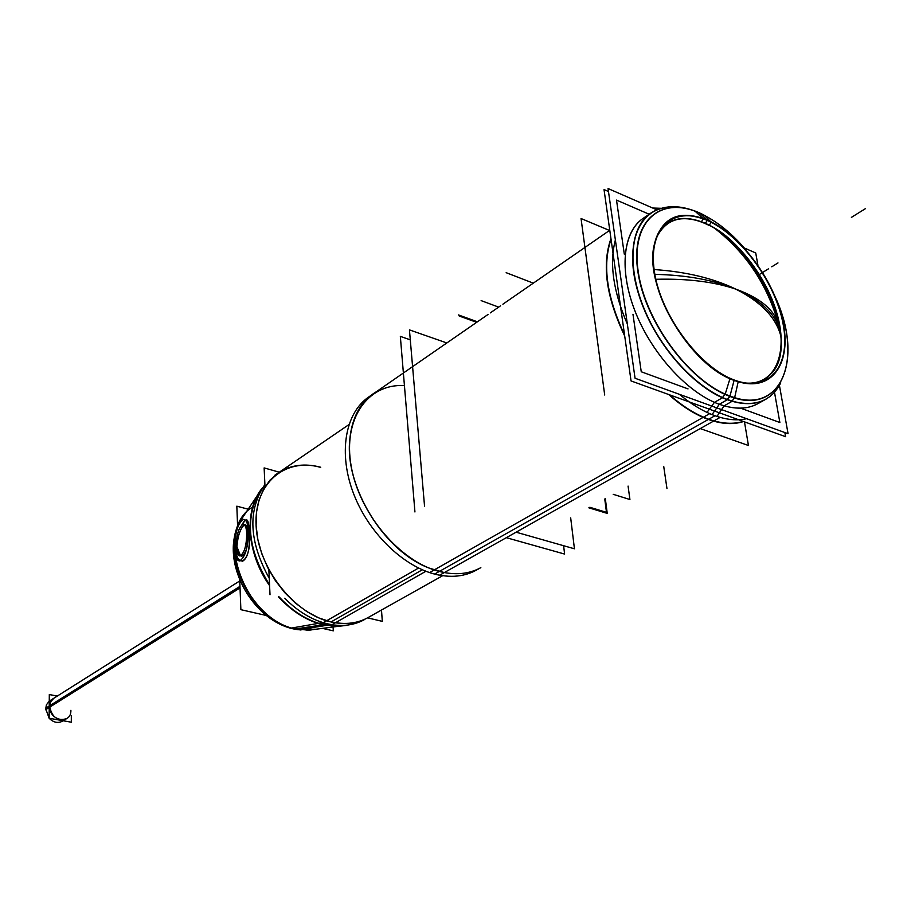 <?xml version="1.0" encoding="UTF-8"?>
<svg xmlns="http://www.w3.org/2000/svg" width="911" height="911" viewBox="0 0 911 911"><rect width="100%" height="100%" fill="white"/><g stroke="black" fill="none" stroke-linecap="round" stroke-linejoin="round"><path stroke-width="1.37" d="M244.888 524.577C246.369 524.645 247.2 527.674 247.393 533.641C248.02 546.065 246.209 553.569 241.962 556.177L241.199 556.086M240.561 555.824L236.917 546.714C237.828 535.77 240.288 528.471 244.307 524.804M242.497 561.278C247.986 558.124 250.183 548.217 249.067 531.546C252.916 556.872 238.602 573.509 235.289 548.752L237.088 536.203L235.289 548.752C235.79 555.038 237.486 559.024 240.402 560.732M245.401 520.135L241.927 524.804C246.562 516.435 248.942 518.689 249.067 531.546C252.916 556.872 238.602 573.509 235.289 548.752C238.602 573.509 252.916 556.872 249.067 531.546C248.874 523.711 247.94 519.76 246.277 519.703M373.055 393.996C359.469 403.641 351.703 418.958 349.744 439.933C344.711 487.465 384.499 551.565 429.32 568.157L439.284 571.459C455.09 575.399 468.937 574.135 480.837 567.655L476.157 570.24C462.856 577.449 447.312 578.234 429.536 572.586L709.703 413.64C723.436 419.481 735.746 421.167 746.644 418.707M708.747 419.242C721.671 423.763 733.161 424.48 743.217 421.394C733.161 424.48 721.671 423.763 708.747 419.242C695.765 414.573 682.738 406.443 669.642 394.85C682.738 406.443 695.765 414.573 708.747 419.242M624.536 334.815C606.715 296.94 602.228 265.101 611.042 239.297C602.228 265.101 606.715 296.94 624.536 334.815M712.026 414.607L719.314 404.29C687.942 393.005 652.629 354.778 635.798 313.054C618.854 271.319 622.532 232.259 642.972 218.481M761.676 401.193C750.687 409.255 736.566 410.292 719.314 404.29C734.517 409.631 747.373 409.426 757.906 403.653L766.117 399.064C754.376 405.452 739.903 404.974 722.685 397.629L714.452 402.332L706.993 412.41M734.107 380.32C691.142 366.154 645.432 290.507 653.665 247.325C660.133 217.945 678.012 208.949 707.3 220.337C740.7 234.992 774.828 281.453 782.891 322.779C791.386 364.218 771.07 392.561 736.805 381.276L734.107 380.32C769.305 393.689 791.181 366.222 783.198 324.396C775.694 282.74 741.167 235.186 707.3 220.337C673.366 204.884 647.311 227.499 654.075 271.455C660.316 315.206 699.033 367.623 734.107 380.32L729.984 396.012C689.707 381.766 645.09 321.492 638.167 271.296C630.64 220.861 660.896 195.353 699.648 213.094L706.697 219.767M705.342 223.309C735.211 236.416 766.083 275.498 776.935 313.384C787.981 351.282 776.889 382.802 749.912 383.497C776.889 382.802 787.981 351.282 776.935 313.384C766.083 275.498 735.211 236.416 705.342 223.309C683.398 214.233 667.444 217.991 657.491 234.582C667.444 217.991 683.398 214.233 705.342 223.309L707.266 220.405M778.803 325.102C767.836 285.701 746.826 253.736 715.784 229.196C746.826 253.736 767.836 285.701 778.803 325.102M239.957 586.354L45.573 708.325L49.137 718.244C53.442 722.514 57.86 723.493 62.415 721.205L66.571 718.665C57.461 721.284 51.836 717.208 49.661 706.446L50.8 701.641L53.874 698.225M239.718 580.056L240.88 609.675L266.467 615.529M322.551 628.385L333.312 630.845L333.073 627.019M237.623 526.74L236.826 506.174L248.179 509.192M291.349 628.055L289.129 627.622M309.068 630.127L311.129 629.991M322.813 622.589L291.429 628.078L308.146 630.253L348.093 625.026M319.408 623.568L339.291 626.21M326.776 620.676C342.49 625.219 356.36 624.126 368.363 617.407M318.713 623.682L338.015 626.335L348.412 624.969L308.738 630.173L295.574 628.943L315.832 629.25M338.516 626.312L345.497 625.504M418.513 568.065L323.234 622.714C338.767 627.189 352.511 626.153 364.457 619.605C352.511 626.153 338.767 627.189 323.234 622.714L418.513 568.065M516.104 532.195L574.442 548.798L570.685 517.881M424.537 506.129L409.438 329.884L446.834 342.957M506.345 537.684L564.604 554.07L563.613 545.712M414.938 511.959L400.339 336.387L410.292 339.837M425.87 571.277L331.968 624.73C315.16 621.849 299.412 613.012 284.733 598.242C299.412 613.012 315.16 621.849 331.968 624.73L425.87 571.277M264.907 484.55C247.53 510.228 248.976 541.476 269.246 578.314C248.976 541.476 247.53 510.228 264.907 484.55M506.163 272.685L533.311 283.15M666.977 488.603L663.709 466.341M458.427 314.921L477.421 321.799M588.848 507.814L607.25 513.394L605.325 498.681M265.01 486.781L264.133 467.912L279.313 472.194M268.859 569.808L270.009 594.746M367.566 617.863L382.313 621.359L381.493 610.04M320.74 467.252C304.798 463.073 290.734 464.895 278.561 472.707M331.376 624.639L298.626 629.706C255.182 625.253 218.173 555.904 240.322 520.967L242.337 517.676M261.138 489.606L257.323 495.493M262.721 487.487L257.756 494.855C245.002 521.809 248.931 551.793 269.554 584.805M279.119 596.91C294.071 612.944 310.366 622.486 327.983 625.538M246.71 532.673C246.653 545.393 244.421 553.148 240.026 555.961C237.748 555.756 236.496 552.351 236.268 545.735M236.336 547.534C236.393 534.905 238.625 527.184 243.021 524.36C245.275 524.531 246.528 527.913 246.779 534.495M244.74 514.339L240.834 520.192M298.489 629.683L296.861 629.478M234.628 547.477C234.936 556.188 236.575 560.675 239.582 560.948C245.366 557.27 248.304 547.044 248.361 530.293M248.464 532.696C248.134 524.03 246.482 519.589 243.522 519.384C237.737 523.096 234.81 533.254 234.719 549.845M628.078 486.087L629.922 499.524L613.217 494.32M498.647 307.121L481.133 300.619M604.756 499.012L606.487 512.335L589.827 507.279L606.487 512.335L589.827 507.279L606.487 512.335L604.756 499.012M476.669 322.323L459.212 316.015L476.669 322.323M444.5 572.632L429.491 568.191C384.601 551.576 344.745 487.374 349.79 439.774C351.976 417.067 360.79 401.079 376.22 391.81M488 314.489L368.659 397.037C344.859 413.252 337.981 454.042 353.958 494.627C369.809 535.212 406.363 569.193 439.637 575.205L713.507 421.133M713.928 420.893L720.157 417.386C706.845 413.583 693.271 405.896 679.435 394.338M627.349 324.065C613.205 291.395 609.22 263.359 615.38 239.969M652.709 208.027L661.158 208.3M716.957 416.407L724.097 405.85L732.33 401.17C700.741 392.174 663.481 354.094 645.147 311.129C626.688 268.164 629.774 227.249 650.727 213.163L655.385 210.487M713.723 421.201C698.908 416.976 683.899 408.082 668.685 394.509M624.707 336.011C606.27 297.282 601.693 264.828 610.951 238.648M743.57 421.531C731.954 425.243 718.517 423.888 703.258 417.466M770.569 396.069L766.117 399.064M693.943 210.692L695.252 211.386M722.241 397.868L725.304 393.791M731.886 401.421L734.721 397.276M710.637 221.589L704.078 215.133C663.345 193.587 629.957 218.515 637.848 271.284C645.022 323.815 693.339 386.594 734.596 397.879L738.195 381.709M738.195 381.663L738.263 381.39C702.506 371.267 660.828 316.971 654.394 271.455C647.322 225.712 675.928 203.677 711.457 222.386M745.836 249.739C729.677 230.87 712.709 217.991 694.945 211.09L702.78 218.23M775.534 297.601C805.119 361.633 779.326 419.823 725.133 394.383L730.064 378.293C767.221 395.192 791.511 367.771 783.141 324.259C775.386 280.964 738.297 231.622 703.497 218.879M771.446 373.556C802.557 341.534 754.365 238.978 701.299 221.977L703.486 218.481C737.272 230.893 773.416 277.627 782.651 320.216C792.388 362.931 772.095 392.869 737.022 381.299L730.167 378.623M675.951 219.699C685.789 217.319 696.835 219.221 709.111 225.416L709.248 225.222M709.282 225.176L711.275 222.295M711.309 222.25L711.48 222.011C680.096 207.822 660.851 216.192 653.734 247.109C645.204 291.44 693.522 369.274 737.022 381.299L738.411 381.732M655.886 238.887C665.839 217.718 683.683 213.185 709.418 225.313M701.618 221.885C732.615 233.25 765.98 274.245 777.083 313.965C788.482 353.719 775.056 385.774 745.346 383.019M739.117 248.578C753.818 265.101 765.32 283.628 773.61 304.137M784.849 432.554L785.589 436.688L631.05 380.935L604.027 189.568L608.48 191.515M624.308 254.18L616.508 200.09L649.167 214.233M632.974 314.284L641.253 371.768L688.033 388.895M740.939 408.265L779.862 422.522L774.532 392.47M604.699 395.01L581.047 218.526L609.493 230.46M700.274 428.58L748.443 445.49L744.469 421.85M656.842 209.837L608.058 188.543L635.058 378.247L788.072 433.716L779.543 386.036M757.906 265.158L755.731 252.973L744.344 248.008M719.109 231.36C750.22 257.46 770.569 290.245 780.146 329.714L779.691 327.584M780.613 333.642L780.545 333.267C776.889 315.217 761.972 300.505 735.792 289.129C761.027 301.871 776.035 317.518 780.829 336.045M654.121 269.542C686.097 271.729 713.313 278.265 735.792 289.129C713.609 279.984 686.632 275.065 654.872 274.359C686.632 275.065 713.609 279.984 735.792 289.129C713.985 281.738 687.338 278.459 655.863 279.29M654.872 274.359C686.632 275.065 713.609 279.984 735.792 289.129C761.55 298.409 776.092 311.277 779.417 327.732M240.026 587.937L45.561 709.749L46.404 704.818L49.251 701.174M57.336 696.05L49.308 694.558L49.137 718.255L71.309 722.207L71.32 715.773M294.936 629L292.966 628.681M252.586 507.028C212.923 530.339 243.806 620.118 295.574 628.943L323.154 624.798L334.872 626.324L345.975 625.424M327.117 623.762L323.69 624.707M320.581 467.354C284.927 457.22 253.827 483.434 256.105 525.658C257.836 567.758 293.877 613.832 331.012 621.951L422.271 569.808M247.393 533.641C249.944 552.339 238.876 565.606 236.917 546.714C237.486 529.28 248.35 514.909 247.393 533.641M262.505 487.863C243.761 509.42 246.448 553.228 269.588 585.648C248.669 552.578 244.615 522.481 257.414 495.368L240.652 520.477C219.3 554.332 253.042 621.404 295.574 628.943M323.154 624.798C306.893 620.858 291.975 611.509 278.379 596.728C291.975 611.509 306.893 620.858 323.154 624.798L338.676 626.29M294.709 628.943L292.716 628.624M326.867 623.705L323.439 624.65M777.994 262.926L771.731 266.821L777.994 262.926M249.067 531.546C248.942 518.689 246.562 516.435 241.927 524.804C246.562 516.435 248.942 518.689 249.067 531.546M404.165 385.569C367.748 383.542 342.775 418.661 351.156 466.045C359.128 513.348 399.781 561.575 439.284 571.459M439.296 571.448L708.337 419.47M671.714 207.23C640.342 206.581 624.001 242.03 637.313 289.721C650.306 337.343 691.062 386.765 727.331 399.724C752.759 408.06 770.569 402.446 780.75 382.893M650.522 213.299C630.127 227.055 626.552 266.183 643.587 308.066C660.543 349.926 695.936 388.337 727.331 399.724L719.314 404.29L727.547 399.599L729.893 396.319L734.198 380.012L729.905 396.331M727.547 399.599L719.314 404.29C686.94 392.687 650.511 352.318 634.307 309.262C617.965 266.194 624.035 227.408 646.844 216.192M729.984 396.012C781.239 416.236 803.775 359.344 775.625 297.817C803.775 359.344 781.239 416.236 729.984 396.012C689.707 381.766 645.09 321.492 638.167 271.296C630.64 220.861 660.896 195.353 699.648 213.094C715.784 220.439 731.134 232.601 745.676 249.568C731.134 232.601 715.784 220.439 699.648 213.094M769.146 293.274L759.011 274.712L746.883 257.392L759.011 274.712L769.146 293.274M434.615 574.089L714.976 415.723L434.615 574.089M851.398 217.376L858.139 213.185L851.398 217.376M727.103 399.838L730.053 395.727L727.103 399.838M762.45 272.571L768.656 268.722L762.45 272.571M759.262 274.564L765.445 270.715L759.262 274.564M858.652 212.867L865.45 208.642L858.652 212.867M239.992 587.128L49.661 706.446C49.08 721.022 71.422 724.962 70.887 710.318M278.071 473.037L270.02 480.097L263.598 489.173L259.043 499.991L256.503 512.255L256.093 525.579L257.859 539.528L261.764 553.683L267.686 567.553L275.429 580.683L284.744 592.651L295.335 603.059L306.825 611.577L318.85 617.931L331.012 621.951C344.87 625.014 357.158 623.591 367.862 617.692L442.655 575.706M261.423 489.207L257.084 495.948M244.626 514.521L240.652 520.477M727.331 399.724C742.533 405.122 755.39 404.951 765.9 399.189L757.906 403.653M290.427 628.021L301.006 630.025L294.287 628.989C253.497 621.313 221.68 565.048 237.35 527.48C221.031 566.403 255.911 624.809 298.17 629.683M650.625 213.231C662.98 205.339 677.704 204.599 694.82 211.022M348.89 424.64L274.849 475.235L348.89 424.64M257.756 494.855L240.322 520.967M490.289 312.906L500.594 305.777M502.883 304.194L609.766 230.267M642.767 218.617L650.727 213.163M239.752 580.945L49.763 700.821"/></g></svg>
